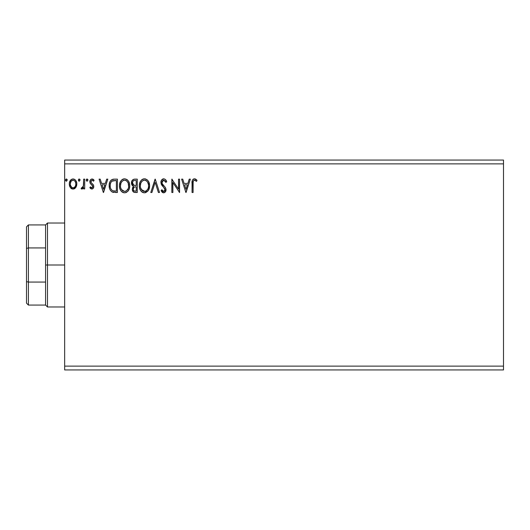 <?xml version="1.0" encoding="UTF-8"?>
<svg xmlns="http://www.w3.org/2000/svg" width="530" height="530" viewBox="0 0 530 530"><rect width="100%" height="100%" fill="white"/><g stroke="black" fill="none" stroke-linecap="round" stroke-linejoin="round"><path stroke-width="0.79" d="M64.66 369.94L503.5 369.94L64.66 369.94L64.66 163.876L503.5 163.876L503.5 366.124L64.66 366.124L64.66 369.94M503.5 160.06L64.66 160.06L64.66 366.124L503.5 366.124L503.5 369.94L503.5 163.876L64.66 163.876L64.66 160.06L503.5 160.06L503.5 163.876L503.5 160.06M80.07 180.081L79.215 178.968L78.361 180.081L79.314 181.187L80.07 180.081L79.215 178.968L78.361 180.081L79.215 181.194L80.056 179.889M87.947 180.081L86.993 178.974L86.244 180.273L87.284 181.167L87.947 180.081L87.092 178.968L86.238 180.081L87.092 181.194L87.934 179.889M106.689 179.14L107.809 179.14L103.529 192.496L107.809 179.14L106.689 179.14L105.318 183.42L101.568 183.42L100.197 179.14L99.077 179.14L103.357 192.496L107.809 179.14L106.689 179.14L105.318 183.42L101.568 183.42L100.197 179.14L99.077 179.14L103.357 192.496L99.077 179.14L100.197 179.14M129.731 185.758C129.777 181.956 128.055 179.637 124.576 178.796C121.098 179.663 119.389 182.009 119.455 185.825C119.389 189.674 121.118 192.012 124.656 192.84C128.114 191.926 129.804 189.568 129.731 185.758L129.439 183.387L128.485 181.194L126.842 179.471L124.875 178.809L123.391 178.968L121.403 180.279L120.118 182.3L119.469 185.222L119.734 188.223L120.694 190.442L122.357 192.178L124.053 192.801L125.842 192.655L127.816 191.323L129.3 188.64L129.731 185.758L129.658 186.951M189.223 179.14L190.343 179.14L186.063 192.496L190.343 179.14L189.223 179.14L187.852 183.42L184.102 183.42L182.731 179.14L181.611 179.14L185.891 192.496L190.343 179.14L189.223 179.14L187.852 183.42L184.102 183.42L182.731 179.14L181.611 179.14L185.891 192.496L181.611 179.14L182.731 179.14M163.71 178.796L161.604 180.021L160.895 182.413L161.551 184.785L164.843 188.859L164.923 190.376L164.234 191.323L163.035 191.297L161.869 189.753L161.06 190.575L162.054 192.085L163.644 192.84L165.459 191.794L165.996 189.19L165.4 187.521L162.253 183.744L162.034 181.624L162.67 180.604L163.783 180.167L165.115 180.975L165.877 182.393L166.711 181.717L165.247 179.372L163.71 178.796C161.849 179.206 160.908 180.405 160.895 182.413L165.002 189.78L163.657 191.469L161.869 189.753L161.06 190.575L163.644 192.84C165.247 192.489 166.049 191.456 166.029 189.72L165.499 187.686L162.253 183.744L161.922 182.433L163.783 180.167L165.877 182.393L166.711 181.717C166.268 180.087 165.267 179.114 163.71 178.796L163.392 178.815M149.593 185.758L148.91 182.254L147.612 180.246L145.624 178.968L143.252 178.968L141.265 180.279L139.98 182.3L139.337 185.222L139.595 188.223L140.556 190.442L142.219 192.178L143.915 192.801L145.704 192.655L148.393 190.363L149.593 185.758C149.639 181.956 147.923 179.637 144.438 178.796C140.96 179.663 139.251 182.009 139.317 185.825C139.251 189.674 140.98 192.012 144.518 192.84C147.976 191.926 149.665 189.568 149.593 185.758L149.52 186.964M67.231 180.081L66.276 178.974L65.528 180.273L66.568 181.167L67.231 180.081L66.369 178.968L65.515 180.081L66.369 181.194L67.217 179.889M134.594 179.14L137.263 179.14L133.904 179.213L131.871 180.922L131.559 183.99L132.255 185.421L133.547 186.348L132.586 187.613L132.334 189.833L133.798 192.211L137.263 192.496L137.263 179.14L137.263 192.496L137.263 179.14L134.594 179.14C132.507 179.465 131.453 180.723 131.44 182.929L133.547 186.348L132.295 189.184C132.314 191.29 133.341 192.397 135.375 192.496L137.263 192.496L135.375 192.496M151.905 192.496L150.792 192.496L155.071 179.14L150.792 192.496L151.905 192.496L155.157 182.366L158.404 192.496L159.523 192.496L155.244 179.14L159.523 192.496L155.244 179.14L150.792 192.496L151.905 192.496L155.157 182.366L158.404 192.496L159.523 192.496L158.404 192.496M193.086 183.612L193.198 181.552L193.828 180.412L194.861 180.22L196.498 181.366L197.021 180.339L195.928 179.279L194.497 178.796L193.119 179.279L192.324 180.518L192.059 192.496L193.086 192.496L193.086 183.612C192.774 181.976 193.245 180.829 194.51 180.167L196.498 181.366L197.021 180.339L194.497 178.796C192.456 179.491 191.648 181.055 192.059 183.479L192.059 192.496L193.086 192.496L193.132 182.062M178.531 179.14L178.531 189.077L171.852 179.14L171.852 192.496L172.879 192.496L172.879 182.532L179.557 192.496L179.557 179.14L178.531 179.14L179.557 179.14L178.531 179.14L178.531 189.077L171.852 179.14L171.852 192.496L172.879 192.496L172.879 182.532L179.557 192.496L179.557 179.14L179.339 192.496M114.294 179.14L111.486 179.849L110.021 181.657L109.24 184.473L109.472 188.223L110.22 190.118L111.989 191.906L117.402 192.496L117.402 179.14L114.294 179.14C110.73 179.624 109.028 181.797 109.18 185.652C109.028 188.388 110.028 190.508 112.201 192.012L117.402 192.496L117.402 179.14L117.402 192.496L115.374 192.496M91.816 189.071L93.306 188.216L93.75 186.123L93.194 184.619L91.1 182.671L90.935 181.187L92.114 180.167L93.525 181.194L94.115 180.293L92.001 178.968L90.358 179.915L89.828 181.79L90.292 183.499L92.677 186.103L92.18 187.746L91.332 187.766L90.431 186.845L89.828 187.68L91.816 189.071C93.141 188.793 93.79 187.945 93.77 186.514L93.439 185.01L91.1 182.671L90.855 181.737L92.114 180.167L93.525 181.194L94.115 180.293L92.001 178.968C90.544 179.279 89.822 180.22 89.828 181.79L90.166 183.3L92.498 185.672L92.743 186.56L91.75 187.872L90.431 186.845L89.828 187.68L91.816 189.071M83.667 179.14L84.694 179.14L83.667 179.14L83.343 186.434L82.66 187.607L81.587 187.7L81.097 188.74L82.488 188.919L83.667 187.461L83.667 188.899L84.694 188.899L84.694 179.14L84.694 188.899L84.694 179.14L83.667 179.14L83.508 185.772L81.097 188.74L81.878 189.071L83.667 187.461L83.667 188.899L84.694 188.899L83.667 188.899M75.816 187.454L76.585 185.805L76.764 183.122L75.903 180.684L74.704 179.431L73.047 178.968L71.391 179.431L69.496 182.267L69.297 184.453L69.834 186.666L70.808 188.11L72.219 188.965L73.875 188.965L75.293 188.104L76.817 183.996C76.843 181.22 75.585 179.551 73.047 178.968C70.51 179.551 69.258 181.227 69.284 183.996L70.278 187.461L73.047 189.071L76.062 187.064M66.005 181.088L65.568 180.478M65.634 179.511L66.177 178.994M66.979 179.292L67.177 179.69M133.507 192.039L132.712 191.065M132.573 190.76L132.341 189.866M133.063 186.103L132.632 185.805M132.334 185.513L131.957 184.99M131.751 184.579L131.566 184.003M131.559 183.99L131.466 183.459M131.44 182.929L131.453 182.585M131.864 180.935L131.5 182.108M131.924 180.816L132.228 180.332M132.692 184.056L132.639 181.936L132.467 182.929C132.56 181.293 133.428 180.485 135.057 180.511L136.236 180.511L136.236 185.473L134.083 185.315L135.713 185.473L134.083 185.315L132.467 182.929L132.526 183.532M134.978 191.118L135.17 191.125C133.944 191.072 133.328 190.416 133.322 189.164L133.414 189.925L133.322 189.164C133.374 187.607 134.176 186.838 135.713 186.845L134.759 186.938L136.236 186.845L136.236 191.125L134.295 190.979M134.309 187.097L134.759 186.938M133.573 187.958L133.322 189.164L133.938 187.395M132.884 184.42L132.692 184.062M133.659 180.723L134.282 180.558M132.639 181.936L132.845 181.498M133.772 190.608L133.414 189.925M135.713 186.845L136.236 186.845L136.236 191.125L135.17 191.125M149.301 188.157L149.162 188.634M148.99 189.131L148.731 189.747M148.718 189.766L148.4 190.356M148.062 190.86L144.518 192.84M143.319 192.675L142.643 192.416M142.219 192.178L141.649 191.741M141.285 191.383L140.775 190.767M139.98 189.356L139.814 188.925M139.562 188.09L139.383 187.044M139.383 184.606L139.476 183.99M139.768 182.857L139.973 182.313M139.986 182.294L140.874 180.75M141.265 180.279L141.835 179.736M142.179 179.478L142.603 179.233M143.259 178.968L143.822 178.842M145.054 178.842L145.611 178.961M146.83 179.557L147.618 180.253M148.002 180.71L148.334 181.174M148.493 181.432L149.301 183.387M144.233 180.173L144.471 180.167C147.247 180.862 148.612 182.724 148.566 185.765L148.513 184.824M144.948 180.2L145.929 180.511L144.948 180.2M146.479 180.862L147.645 182.207M148.407 184.175L148.566 185.765C148.625 188.826 147.261 190.727 144.471 191.469C141.669 190.76 140.298 188.879 140.344 185.825L140.357 186.308L140.344 185.825C140.278 182.744 141.656 180.856 144.471 180.167M148.036 188.607L147.214 190.012M140.397 186.792L140.357 186.308M141.325 189.515L144.955 191.429L143.524 191.317L142.053 190.409L140.569 187.739M143.067 180.485L143.517 180.313M140.569 183.897L140.344 185.825L140.867 182.982L142.1 181.154L141.106 182.479M145.141 191.39L145.69 191.211M145.869 191.125L144.955 191.429M147.797 189.124L146.287 190.873M148.513 186.732L148.34 187.686M165.87 180.074L166.499 181.207M166.711 181.717L165.877 182.393L165.546 181.657M164.181 180.233L163.584 180.18M163.068 180.339L162.485 180.79M161.928 182.227L161.941 182.77M162.008 183.108L162.425 184.036M162.77 184.533L163.035 184.864M163.485 185.381L163.962 185.871L163.485 185.381M164.32 186.242L164.664 186.613M165.996 190.27L165.897 190.793M165.89 190.82L164.181 192.768M163.187 192.787L162.591 192.529M162.286 192.31L161.941 191.959M161.279 190.972L161.06 190.575L161.869 189.753L162.273 190.469M162.551 190.86L163.035 191.297M163.333 191.423L163.956 191.436M164.982 190.078L164.989 189.541M164.512 188.243L164.201 187.845M163.114 186.726L162.299 185.831M162.273 185.798L161.888 185.301M161.272 184.228L161.067 183.652M161.286 180.571L161.604 180.028M161.617 180.008L162.008 179.537M162.505 179.14L163.379 178.822M163.008 180.372L163.386 180.22M193.086 192.496L192.059 192.496M192.092 182.128L192.138 181.479M192.158 181.333L192.211 180.988M192.357 180.412L192.562 179.955M193.119 179.279L193.761 178.915M194.888 178.829L195.245 178.928M197.021 180.339L196.498 181.366L195.861 180.829L196.186 181.094M195.742 180.737L194.252 180.2M195.186 180.359L194.51 180.167M194.013 180.293L193.503 180.763M193.344 181.061L193.198 181.552M193.086 183.095L193.099 182.578M185.977 189.276L184.539 184.791L187.415 184.791L185.977 189.276L184.539 184.791L187.415 184.791L185.977 189.276M172.879 192.496L171.852 192.496L172.084 179.14M129.439 188.143L129.3 188.64M129.128 189.124L128.87 189.74M128.856 189.766L128.532 190.363M128.194 190.866L127.809 191.337M126.61 192.304L125.849 192.648M123.45 192.675L122.781 192.416M122.35 192.171L121.787 191.741M121.436 191.396L120.688 190.436M120.124 189.376L119.946 188.925M119.707 188.097L119.522 187.05M119.522 184.606L119.614 183.99M119.906 182.857L120.111 182.313M120.674 181.24L121.012 180.756M122.304 179.491L121.966 179.736M122.311 179.478L122.735 179.233M123.384 178.968L123.96 178.842M126.968 179.557L127.743 180.24M128.121 180.684L128.472 181.174M128.631 181.432L129.042 182.234M129.161 182.532L129.439 183.387M129.658 184.559L129.711 185.162M120.707 183.897L120.482 185.825C120.416 182.744 121.794 180.856 124.61 180.167L124.126 180.2L124.61 180.167C127.385 180.862 128.75 182.724 128.697 185.765C128.763 188.826 127.399 190.727 124.61 191.469L122.794 190.893L121.463 189.515L124.61 191.469C121.807 190.76 120.429 188.879 120.482 185.825L121.006 182.982L122.238 181.154L121.237 182.479M124.848 180.173L125.557 180.306M120.482 185.825L120.495 186.308L120.482 185.825M120.535 186.792L120.495 186.308M123.205 180.485L123.656 180.313M126.617 180.862L128.167 182.956L128.644 186.732L128.651 184.824M128.167 182.956L127.783 182.207M124.61 191.469L125.093 191.429L124.61 191.469M125.279 191.39L125.829 191.211M126.007 191.125L125.093 191.429M128.174 188.607L126.425 190.873M127.743 189.462L127.935 189.124M113.758 192.41L113.287 192.344M112.963 192.277L112.579 192.171M109.816 189.283L109.67 188.885M109.465 188.196L109.326 187.521M109.253 186.977L109.213 186.58M109.18 185.652L109.24 184.473M110.021 181.651L110.306 181.147M110.32 181.121L110.638 180.67M111.048 180.213L111.479 179.856M112.559 179.352L112.923 179.266M113.115 179.226L113.705 179.16M109.584 182.751L109.432 183.314M110.545 183.274L110.386 183.864M111.161 182.009L111.784 181.313M111.996 181.147L116.375 180.511L116.375 191.125L112.744 190.754C110.916 189.601 110.074 187.898 110.207 185.652C110.081 183.565 110.849 181.962 112.519 180.849L115.268 180.511L112.002 181.141M112.744 190.754L112.4 190.588L112.744 190.754M113.46 190.959L113.095 190.873M114.95 191.111L114.202 191.065M110.207 185.652L110.346 184.049L110.207 185.652M110.326 187.156L110.233 186.408M110.717 188.561L110.492 187.892M111.081 189.27L110.737 188.601M110.83 182.585L110.346 184.049M103.449 189.276L102.005 184.791L104.88 184.791L103.449 189.276L102.005 184.791L104.88 184.791L103.449 189.276M90.915 188.786L89.828 187.68L90.431 186.845L90.974 187.514M91.193 187.686L91.637 187.865M91.644 187.865L91.975 187.839M92.492 187.415L92.743 186.56L92.174 185.261M92.743 186.56L92.498 185.672L92.743 186.56M92.034 185.129L91.471 184.665M89.828 181.79L90.166 183.294M89.875 181.174L89.954 180.816M89.954 180.81L89.861 181.293M90.358 179.915L92.001 178.968M92.651 179.074L93.214 179.339M93.234 179.352L93.75 179.802M94.115 180.293L93.399 181.008M91.18 180.69L91.1 182.671L92.551 183.956M90.855 181.737L90.994 182.452M93.684 185.719L93.75 186.123M93.664 187.395L93.518 187.825M86.721 181.088L86.291 180.492M86.357 179.511L86.893 178.994M87.735 179.352L87.894 179.69M83.104 188.395L81.878 189.071L81.097 188.74L81.587 187.7L82.375 187.799M81.587 187.7L82.051 187.872L81.587 187.7M83.343 186.427L83.568 185.361M83.601 184.937L83.654 183.658M83.66 183.261L83.667 182.419M78.844 181.088L78.413 180.492M78.48 179.511L79.016 178.994M79.858 179.345L80.017 179.69M74.829 188.508L74.293 188.812M72.212 188.958L71.537 188.68M71.384 188.587L70.53 187.799M69.854 186.712L69.536 185.884M69.523 185.825L69.297 184.453M69.284 183.996L69.297 183.552M69.337 183.128L70.192 180.69M70.715 180.008L71.153 179.597M72.199 179.08L72.597 179.001M73.484 178.994L73.915 179.08M75.028 179.67L76.307 181.439M76.466 181.843L76.598 182.274M76.698 182.691L76.804 183.559M76.817 183.996L76.585 185.791M71.828 180.544L73.047 180.167L71.126 181.22M75.79 183.983L75.638 182.698L75.79 183.983C75.836 186.056 74.922 187.355 73.047 187.872C71.179 187.355 70.265 186.056 70.311 183.983L70.344 184.652L70.311 183.983C70.265 181.923 71.179 180.65 73.047 180.167C74.922 180.644 75.836 181.916 75.79 183.983L75.783 184.314M72.405 187.766L71.835 187.474M71.822 187.468L70.463 185.288L70.921 186.421M70.463 182.698L70.311 183.983L70.954 181.498M73.69 180.266L74.862 181.088M73.047 187.872L73.385 187.845L73.047 187.872M73.862 187.706L73.379 187.845M74.69 187.103L74.279 187.468M135.302 185.467L134.892 185.454M134.686 185.434L134.282 185.374M133.169 181.075L133.573 180.77M135.057 180.511L136.236 180.511L136.236 185.473L135.713 185.473M145.929 180.511L146.28 180.717M147.585 182.108L148.513 184.804M121.449 182.115L121.767 181.664M126.06 180.511L126.418 180.717M128.644 186.732L128.479 187.686M121.463 189.515L120.707 187.739M115.268 180.511L116.375 180.511L116.375 191.125L115.699 191.125M112.4 190.588L111.287 189.588M112.678 180.79L113.188 180.657M75.147 181.492L75.638 182.698M75.638 185.288L75.485 185.785M70.463 185.288L70.344 184.639M26.5 226.84L26.5 248.365L26.5 226.84L28.408 224.932L28.408 305.068L28.408 282.066L26.5 281.635L26.5 248.365L26.5 303.16L26.5 281.635L28.408 282.066L45.58 282.066L45.58 305.068L45.58 265L45.58 282.066L28.408 282.066L28.408 224.932L45.58 224.932L45.58 265L47.488 265L47.488 223.024L47.488 265L64.66 265L47.488 265L47.488 306.976L47.488 265L45.58 265L45.58 224.932L47.488 223.024L64.66 223.024M28.408 247.934L45.58 247.934L28.408 247.934L26.5 248.365L28.408 247.934M64.66 306.976L47.488 306.976L45.58 305.068L28.408 305.068L26.5 303.16"/></g></svg>

